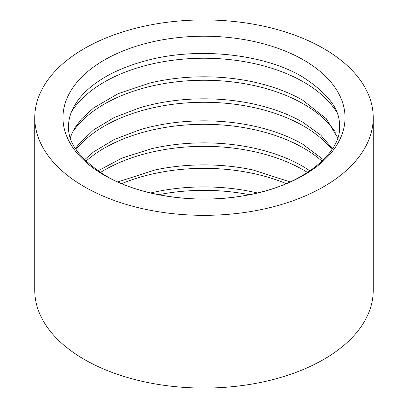 <?xml version="1.0" encoding="UTF-8"?>
<svg xmlns="http://www.w3.org/2000/svg" width="408" height="408" viewBox="0 0 408 408"><rect width="100%" height="100%" fill="white"/><g stroke="black" fill="none" stroke-linecap="round" stroke-linejoin="round"><path stroke-width="0.61" d="M257.387 192.974L255.734 192.591A141.03 81.422 0 0 0 152.266 192.591L150.613 192.974M290.215 181.932L252.853 169.932A141.03 81.422 0 0 0 155.147 169.932L117.784 181.932M310.055 170.881L302.7 166.275C289.685 158.753 274.263 152.893 256.423 148.706A141.03 81.422 0 0 0 151.577 148.706L121.987 158.085L97.946 170.881M323.519 159.773L302.843 144.299C292.796 138.485 281.189 133.625 268.01 129.719A141.03 81.422 0 0 0 139.99 129.719L114.209 139.526L93.595 151.914L84.482 159.773M332.459 148.66L320.744 135.119L302.843 122.278C292.75 116.433 281.076 111.557 267.832 107.641A141.03 81.422 0 0 0 140.168 107.641L114.311 117.453L93.631 129.866L78.407 144.6L75.541 148.66M337.62 137.634L326.303 118.748L302.721 100.215C290.205 92.978 275.42 87.271 258.376 83.099A141.03 81.422 0 0 0 149.624 83.099L118.294 93.605L93.672 107.865L81.437 119.039L75.016 127.643L71.66 134.161L70.38 137.634M34.767 117.637L34.767 290.363A169.233 97.706 0 0 0 84.334 359.453A169.233 97.706 0 0 0 268.765 380.633A169.233 97.706 0 0 0 373.233 290.363L373.233 117.637A169.233 97.706 0 0 0 323.666 48.547A169.233 97.706 0 0 0 139.235 27.367A169.233 97.706 0 0 0 34.767 117.637A169.233 97.706 0 0 0 84.334 186.726A169.233 97.706 0 0 0 268.765 207.907A169.233 97.706 0 0 0 373.233 117.637M249.41 194.703A141.03 81.422 0 0 0 158.59 194.703M286.294 183.646A141.03 81.422 0 0 0 121.706 183.646M307.612 172.507A141.03 81.422 0 0 0 303.725 170.172A141.03 81.422 0 0 0 100.388 172.507M322.07 161.196A141.03 81.422 0 0 0 303.725 148.15A141.03 81.422 0 0 0 85.93 161.196M331.949 149.456A141.03 81.422 0 0 0 303.725 126.128A141.03 81.422 0 0 0 76.051 149.456M335.458 132.197A141.03 81.422 0 0 0 303.725 104.106A141.03 81.422 0 0 0 72.542 132.197M336.539 111.838A141.03 81.422 0 0 0 303.725 82.084A141.03 81.422 0 0 0 71.456 111.838M104.275 175.21A141.03 81.422 0 0 0 303.725 175.21A141.03 81.422 0 0 0 303.725 60.063A141.03 81.422 0 0 0 104.275 60.063A141.03 81.422 0 0 0 104.275 175.21M302.364 76.791C264.909 54.284 199.119 46.67 148.079 60.155C125.848 65.892 107.829 73.991 94.019 84.451C87.587 89.352 82.431 94.376 78.55 99.521C71.711 108.854 68.401 117.764 68.61 126.256C67.529 142.657 79.871 159.14 105.636 175.715C139.363 195.794 195.932 204.428 244.178 195.672C305.888 185.849 342.185 150.129 339.39 126.256C340.471 109.854 328.129 93.366 302.364 76.791"/></g></svg>

